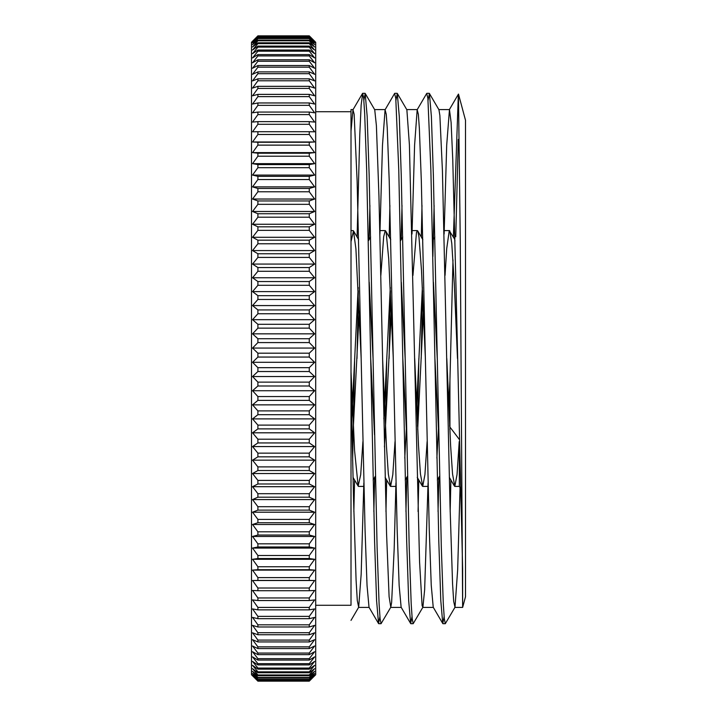 <?xml version="1.0" encoding="UTF-8"?>
<svg xmlns="http://www.w3.org/2000/svg" width="717" height="717" viewBox="0 0 717 717"><rect width="100%" height="100%" fill="white"/><g stroke="black" fill="none" stroke-linecap="round" stroke-linejoin="round"><path stroke-width="1.08" d="M438.84 109.602L449.46 109.602L451.11 122.455L452.759 159.604L456.057 289.569L462.644 569.226L462.644 607.398L460.269 241.181L458.45 94.088M458.513 94.178L465.512 120.304L465.512 596.696L462.644 607.398L454.811 607.398M315.695 111.718L351.007 111.718L351.007 109.602L351.007 602.961M351.007 111.718L351.007 605.282L315.695 605.282M459.337 446.557L459.337 486.404L460.287 488.053M459.176 439.27A469.85 168.8 68.5 0 0 449.935 427.108L449.935 380.808L452.992 259.895M445.051 275.427L446.727 248.521L449.245 230.695L454.614 239.084L454.972 240.903M458.288 95.845L453.395 237.004M449.935 411.513L449.64 426.274M444.11 616.674L442.765 623.521L440.776 600.389L438.795 541.227L430.854 169.427L427.879 98.319L426.714 93.434L417.177 109.737L414.596 145.139L412.006 234.038M421.999 205.438L421.291 237.013M418.853 358.509L417.536 426.265M412.006 616.683L410.662 623.53L408.681 600.55L406.691 541.434L398.751 169.472L395.775 98.31L394.601 93.47L385.074 109.773L382.484 145.228L379.902 234.056M389.896 205.447L389.188 237.004M386.75 358.5L385.432 426.265M379.902 616.674L378.558 623.566L376.577 600.541L374.588 541.407L366.647 169.472L364.657 113.107L363.662 98.283L362.677 93.327L361.153 104.996L359.791 134.366L357.084 236.995M354.646 358.491L352.63 460.466M449.46 109.602L446.7 145.112L444.11 234.056M438.894 477.361L438.051 511.553M442.765 623.521L433.229 607.227L431.249 585.341L429.259 529.711L421.327 180.953L419.346 128.119L418.352 114.299L417.177 109.737M406.79 477.352L405.947 511.553M410.662 623.53L401.135 607.236L399.145 585.484L397.164 529.899L389.223 180.989L387.243 128.128L386.248 114.29L385.074 109.773M374.686 477.343L373.844 511.562M378.558 623.566L369.022 607.263L367.041 585.493L365.061 529.881L357.12 180.989L354.144 114.263L352.97 109.773L351.007 131.121M458.288 139.412L455.752 236.807M450.885 480.005L450.168 511.562M429.411 93.479L438.947 109.773L439.88 115.5L442.416 170.61L450.034 506.229L452.57 583.871L453.691 601.42L454.999 607.263L445.293 623.7L444.298 618.672L443.303 603.938L441.322 547.564L433.382 175.755L431.392 116.602L429.411 93.479L428.058 100.326M422.528 290.735L421.211 358.491M418.782 479.996L418.065 511.553M397.299 93.434L406.871 109.8L409.407 144.807L419.562 561.761L422.107 605.677L422.887 607.245L413.189 623.682L412.194 618.708L411.2 603.902L409.219 547.564L401.269 175.719L399.288 116.548L397.299 93.434L395.954 100.326M390.424 290.735L389.107 358.5M386.678 479.987L385.961 511.553M365.195 93.461L374.731 109.764L376.398 125.681L378.943 195.822L386.553 533.296L389.098 596.643L390.792 607.227L381.077 623.665L380.091 618.699L379.096 603.911L377.106 547.528L369.165 175.548L367.176 116.441L365.195 93.461L363.851 100.308M358.321 290.726L357.003 358.5M354.574 480.005L353.857 511.562M459.23 441.573L457.025 474.663L454.811 486.413L452.544 474L450.626 445.786L446.79 358.491M433.74 287.517L433.588 290.735M427.126 441.582L424.921 474.654L422.707 486.395L420.44 473.964L418.522 445.768L414.686 358.5M401.637 287.517L401.484 290.726M395.022 441.564L392.808 474.645L390.604 486.404L388.336 474.027L386.418 445.831L382.582 358.5M369.533 287.517L369.38 290.735M362.919 441.564L360.705 474.663L358.159 486.117L354.583 450.617L351.007 371.872M351.007 241.647L353.499 230.883L355.919 248.898L361.171 358.491M374.22 429.483L374.373 426.265M380.844 275.427L383.667 236.727L385.253 230.605L386.185 232.711L388.713 258.729L393.283 358.509M404.773 458.091L406.476 426.274M412.947 275.427L416.452 232.577L417.357 230.605L417.706 230.901L418.979 236.96L421.497 270.363L425.387 358.509M436.877 458.109L438.58 426.265M449.81 230.883L451.773 243.395L454.291 283.582L457.491 358.491M449.935 427.108L449.792 429.483M437.262 358.5L433.418 282.211M423.451 311.178L417.688 429.483M405.159 358.5L401.314 282.211M391.348 311.178L384.437 446.924M373.055 358.5L369.21 282.202M359.235 311.178L352.334 446.924M449.935 380.808L448.725 405.822M438.759 434.807L434.905 358.509M422.376 287.517L416.622 405.822M406.647 434.789L402.802 358.5M390.272 287.517L383.828 418.898M374.543 434.789L370.698 358.491M358.168 287.517L351.724 418.889M351.007 384.518L353.544 499.391L356.089 580.178L357.29 600.47L358.679 607.263L361.162 574.317L363.851 482.962M369.067 239.648L369.909 205.447M390.792 607.227L391.634 602.379L394.171 549.123L395.954 482.944M401.17 239.639L402.013 205.438M422.887 607.245L424.643 589.804L428.058 482.944M432.889 256.534L434.117 205.447M454.999 607.263L457.652 570.006L460.054 487.65M314.62 376.533A1205.232 899.279 180 0 1 309.269 382.134L257.905 382.134A1205.232 899.279 180 0 1 252.554 376.533L314.62 376.533A1205.232 802.413 -0 0 0 309.269 371.531L257.905 371.531A1205.232 802.413 0 0 0 252.554 376.533M314.62 404.854A1205.232 967.591 180 0 1 309.269 410.886L257.905 410.886A1205.232 967.591 180 0 1 252.554 404.854L314.62 404.854A1205.232 718.577 -0 0 0 309.269 400.382L257.905 400.382A1205.232 718.577 0 0 0 252.554 404.854M314.62 432.808A1205.232 1028.106 180 0 1 309.269 439.207L257.905 439.207A1205.232 1028.106 180 0 1 252.554 432.808L314.62 432.808A1205.232 628.952 -0 0 0 309.269 428.891L257.905 428.891A1205.232 628.952 -0 0 0 252.554 432.808M314.62 460.162A1205.232 1080.349 180 0 1 309.269 466.892L257.905 466.892A1205.232 1080.349 180 0 1 252.554 460.162L314.62 460.162A1205.232 534.255 0 0 0 309.269 456.837L257.905 456.837A1205.232 534.255 0 0 0 252.554 460.162M314.62 486.691A1205.232 1123.889 180 0 1 309.269 493.69L257.905 493.69A1205.232 1123.889 180 0 1 252.554 486.691L314.62 486.691A1205.232 435.264 -0 0 0 309.269 483.984L257.905 483.984A1205.232 435.264 0 0 0 252.554 486.691M314.62 512.198A1205.232 1158.376 180 0 1 309.269 519.413L257.905 519.413A1205.232 1158.376 180 0 1 252.554 512.198L314.62 512.198A1205.232 332.769 -0 0 0 309.269 510.128L257.905 510.128A1205.232 332.769 0 0 0 252.554 512.198M314.62 536.459A1205.232 1183.543 180 0 1 309.269 543.836L257.905 543.836A1205.232 1183.543 180 0 1 252.554 536.459L314.62 536.459A1205.232 227.594 -0 0 0 309.269 535.043L257.905 535.043A1205.232 227.594 0 0 0 252.554 536.459M314.62 559.296A1205.232 1199.182 180 0 1 309.269 566.762L257.905 566.762A1205.232 1199.182 180 0 1 252.554 559.296L314.62 559.296A1205.232 120.581 -0 0 0 309.269 558.543L257.905 558.543A1205.232 120.581 0 0 0 252.554 559.296M314.62 580.51A1205.232 1205.16 180 0 1 309.269 588.012L257.905 588.012A1205.232 1205.16 180 0 1 252.554 580.51L314.62 580.51A1205.232 12.601 -0 0 0 309.269 580.429L257.905 580.429A1205.232 12.601 0 0 0 252.554 580.51M314.62 599.932A1205.232 1201.441 0 0 1 309.269 607.416L257.905 607.416A1205.232 1201.441 -0 0 1 252.554 599.932A1205.232 95.478 0 0 0 257.905 600.532L309.269 600.532A1205.232 95.478 -0 0 0 314.62 599.932M314.62 617.418A1205.232 1188.051 0 0 1 309.269 624.821L257.905 624.821A1205.232 1188.051 0 0 1 252.554 617.418A1205.232 202.786 0 0 0 257.905 618.681L309.269 618.681A1205.232 202.786 0 0 0 314.62 617.418M314.62 632.815A1205.232 1165.089 -0 0 1 309.269 640.075L257.905 640.075A1205.232 1165.089 0 0 1 252.554 632.815A1205.232 308.471 -0 0 0 257.905 634.742L309.269 634.742A1205.232 308.471 -0 0 0 314.62 632.815M314.62 646.008A1205.232 1132.743 -0 0 1 309.269 653.062L257.905 653.062A1205.232 1132.743 -0 0 1 252.554 646.008A1205.232 411.666 -0 0 0 257.905 648.571L309.269 648.571A1205.232 411.666 0 0 0 314.62 646.008M314.62 656.889A1205.232 1091.283 -0 0 1 309.269 663.682L257.905 663.682A1205.232 1091.283 0 0 1 252.554 656.889A1205.232 511.544 0 0 0 257.905 660.07L309.269 660.07A1205.232 511.544 -0 0 0 314.62 656.889M314.62 665.358A1205.232 1041.039 0 0 1 309.269 671.838L257.905 671.838A1205.232 1041.039 -0 0 1 252.554 665.358A1205.232 607.308 0 0 0 257.905 669.14L309.269 669.14A1205.232 607.308 0 0 0 314.62 665.358M314.62 671.363A1205.232 982.407 0 0 1 309.269 677.475L257.905 677.475A1205.232 982.407 0 0 1 252.554 671.363A1205.232 698.179 0 0 0 257.905 675.71L309.269 675.71A1205.232 698.179 -0 0 0 314.62 671.363M314.62 674.84A1205.232 915.869 -0 0 1 309.269 680.55L257.905 680.55A1205.232 915.869 0 0 1 252.554 674.84A1205.232 783.43 -0 0 0 257.905 679.725L309.269 679.725A1205.232 783.43 0 0 0 314.62 674.84M256.453 37.302L251.488 42.267L251.488 674.733L256.453 679.698A1205.232 862.372 0 0 0 257.905 681.15L309.269 681.15A1205.232 862.372 -0 0 0 310.73 679.698L315.695 674.733L315.695 42.267L310.73 37.302A1205.232 862.372 180 0 1 314.62 41.219A1205.232 841.955 180 0 0 309.269 35.975L257.905 35.975A1205.232 841.955 180 0 0 252.554 41.219A1205.232 862.372 180 0 1 256.444 37.302A1205.232 862.372 180 0 1 257.905 35.85L309.269 35.85A1205.232 862.372 180 0 1 310.73 37.302M314.62 42.841A1205.232 761.266 180 0 0 309.269 38.1L257.905 38.1A1205.232 761.266 180 0 0 252.554 42.841A1205.232 934.376 180 0 1 257.905 37.024L309.269 37.024A1205.232 934.376 180 0 1 314.62 42.841M314.62 46.999A1205.232 674.437 180 0 0 309.269 42.796L257.905 42.796A1205.232 674.437 180 0 0 252.554 46.999A1205.232 998.853 180 0 1 257.905 40.779L309.269 40.779A1205.232 998.853 180 0 1 314.62 46.999M314.62 53.667A1205.232 582.186 180 0 0 309.269 50.038L257.905 50.038A1205.232 582.186 180 0 0 252.554 53.667A1205.232 1055.29 180 0 1 257.905 47.098L309.269 47.098A1205.232 1055.29 180 0 1 314.62 53.667M314.62 62.791A1205.232 485.248 180 0 0 309.269 59.762L257.905 59.762A1205.232 485.248 180 0 0 252.554 62.791A1205.232 1103.23 180 0 1 257.905 55.917L309.269 55.917A1205.232 1103.23 180 0 1 314.62 62.791M314.62 74.29A1205.232 384.402 180 0 0 309.269 71.897L257.905 71.897A1205.232 384.402 180 0 0 252.554 74.29A1205.232 1142.289 180 0 1 257.905 67.174L309.269 67.174A1205.232 1142.289 180 0 1 314.62 74.29M314.62 88.083A1205.232 280.464 180 0 0 309.269 86.336L257.905 86.336A1205.232 280.464 180 0 0 252.554 88.083A1205.232 1172.143 180 0 1 257.905 80.779L309.269 80.779A1205.232 1172.143 180 0 1 314.62 88.083M314.62 104.046A1205.232 174.267 180 0 0 309.269 102.961L257.905 102.961A1205.232 174.267 180 0 0 252.554 104.046A1205.232 1192.568 180 0 1 257.905 96.625L309.269 96.625A1205.232 1192.568 180 0 1 314.62 104.046M314.62 122.069A1205.232 66.663 180 0 0 309.269 121.648L257.905 121.648A1205.232 66.663 180 0 0 252.554 122.069A1205.232 1203.386 180 0 1 257.905 114.577L309.269 114.577A1205.232 1203.386 180 0 1 314.62 122.069M314.62 141.984A1205.232 41.478 180 0 1 309.269 142.244L257.905 142.244A1205.232 41.478 180 0 1 252.554 141.984L314.62 141.984A1205.232 1204.515 -0 0 0 309.269 134.482L257.905 134.482A1205.232 1204.515 0 0 0 252.554 141.984M314.62 163.655A1205.232 149.279 180 0 1 309.269 164.578L257.905 164.578A1205.232 149.279 180 0 1 252.554 163.655L314.62 163.655A1205.232 1195.947 0 0 0 309.269 156.207L257.905 156.207A1205.232 1195.947 -0 0 0 252.554 163.655M314.62 186.886A1205.232 255.888 180 0 1 309.269 188.481L257.905 188.481A1205.232 255.888 180 0 1 252.554 186.886L314.62 186.886A1205.232 1177.753 -0 0 0 309.269 179.546L257.905 179.546A1205.232 1177.753 0 0 0 252.554 186.886M314.62 211.497A1205.232 360.427 180 0 1 309.269 213.747L257.905 213.747A1205.232 360.427 180 0 1 252.554 211.497L314.62 211.497A1205.232 1150.077 0 0 0 309.269 204.336L257.905 204.336A1205.232 1150.077 0 0 0 252.554 211.497M314.62 237.3A1205.232 462.071 180 0 1 309.269 240.177L257.905 240.177A1205.232 462.071 180 0 1 252.554 237.3L314.62 237.3A1205.232 1113.134 0 0 0 309.269 230.363L257.905 230.363A1205.232 1113.134 -0 0 0 252.554 237.3M314.62 264.071A1205.232 559.986 180 0 1 309.269 267.558L257.905 267.558A1205.232 559.986 180 0 1 252.554 264.071L314.62 264.071A1205.232 1067.237 -0 0 0 309.269 257.421L257.905 257.421A1205.232 1067.237 -0 0 0 252.554 264.071M314.62 291.604A1205.232 653.402 180 0 1 309.269 295.673L257.905 295.673A1205.232 653.402 180 0 1 252.554 291.604L314.62 291.604A1205.232 1012.745 -0 0 0 309.269 285.294L257.905 285.294A1205.232 1012.745 -0 0 0 252.554 291.604M314.62 319.674A1205.232 741.557 180 0 1 309.269 324.299L257.905 324.299A1205.232 741.557 180 0 1 252.554 319.674L314.62 319.674A1205.232 950.097 0 0 0 309.269 313.759L257.905 313.759A1205.232 950.097 0 0 0 252.554 319.674M314.62 348.059A1205.232 823.734 180 0 1 309.269 353.194L257.905 353.194A1205.232 823.734 180 0 1 252.554 348.059L314.62 348.059A1205.232 879.795 0 0 0 309.269 342.583L257.905 342.583A1205.232 879.795 0 0 0 252.554 348.059M314.62 333.844A1205.232 783.43 180 0 1 309.269 338.729L257.905 338.729A1205.232 783.43 180 0 1 252.554 333.844L314.62 333.844A1205.232 915.869 -0 0 0 309.269 328.144L257.905 328.144A1205.232 915.869 0 0 0 252.554 333.844M314.62 305.585A1205.232 698.179 180 0 1 309.269 309.932L257.905 309.932A1205.232 698.179 180 0 1 252.554 305.585L314.62 305.585A1205.232 982.407 0 0 0 309.269 299.473L257.905 299.473A1205.232 982.407 0 0 0 252.554 305.585M314.62 277.757A1205.232 607.308 180 0 1 309.269 281.539L257.905 281.539A1205.232 607.308 180 0 1 252.554 277.757L314.62 277.757A1205.232 1041.039 0 0 0 309.269 271.277L257.905 271.277A1205.232 1041.039 0 0 0 252.554 277.757M314.62 250.574A1205.232 511.544 180 0 1 309.269 253.764L257.905 253.764A1205.232 511.544 180 0 1 252.554 250.574L314.62 250.574A1205.232 1091.283 0 0 0 309.269 243.78L257.905 243.78A1205.232 1091.283 -0 0 0 252.554 250.574M314.62 224.26A1205.232 411.666 180 0 1 309.269 226.823L257.905 226.823A1205.232 411.666 180 0 1 252.554 224.26L314.62 224.26A1205.232 1132.743 0 0 0 309.269 217.206L257.905 217.206A1205.232 1132.743 -0 0 0 252.554 224.26M314.62 199.03A1205.232 308.471 180 0 1 309.269 200.948L257.905 200.948A1205.232 308.471 180 0 1 252.554 199.03L314.62 199.03A1205.232 1165.089 -0 0 0 309.269 191.78L257.905 191.78A1205.232 1165.089 0 0 0 252.554 199.03M314.62 175.082A1205.232 202.786 180 0 1 309.269 176.346L257.905 176.346A1205.232 202.786 180 0 1 252.554 175.082L314.62 175.082A1205.232 1188.051 -0 0 0 309.269 167.688L257.905 167.688A1205.232 1188.051 -0 0 0 252.554 175.082M314.62 152.613A1205.232 95.478 180 0 1 309.269 153.205L257.905 153.205A1205.232 95.478 180 0 1 252.554 152.613L314.62 152.613A1205.232 1201.441 -0 0 0 309.269 145.13L257.905 145.13A1205.232 1201.441 0 0 0 252.554 152.613M314.62 131.803A1205.232 12.601 180 0 0 309.269 131.722L257.905 131.722A1205.232 12.601 180 0 0 252.554 131.803A1205.232 1205.16 180 0 1 257.905 124.292L309.269 124.292A1205.232 1205.16 180 0 1 314.62 131.803M314.62 112.811A1205.232 120.581 180 0 0 309.269 112.058L257.905 112.058A1205.232 120.581 180 0 0 252.554 112.811A1205.232 1199.182 180 0 1 257.905 105.345L309.269 105.345A1205.232 1199.182 180 0 1 314.62 112.811M314.62 95.8A1205.232 227.594 180 0 0 309.269 94.384L257.905 94.384A1205.232 227.594 180 0 0 252.554 95.8A1205.232 1183.543 180 0 1 257.905 88.433L309.269 88.433A1205.232 1183.543 180 0 1 314.62 95.8M314.62 80.904A1205.232 332.769 180 0 0 309.269 78.834L257.905 78.834A1205.232 332.769 180 0 0 252.554 80.904A1205.232 1158.376 180 0 1 257.905 73.69L309.269 73.69A1205.232 1158.376 180 0 1 314.62 80.904M314.62 68.249A1205.232 435.264 180 0 0 309.269 65.534L257.905 65.534A1205.232 435.264 180 0 0 252.554 68.249A1205.232 1123.889 180 0 1 257.905 61.25L309.269 61.25A1205.232 1123.889 180 0 1 314.62 68.249M314.62 57.925A1205.232 534.255 180 0 0 309.269 54.6L257.905 54.6A1205.232 534.255 180 0 0 252.554 57.925A1205.232 1080.349 180 0 1 257.905 51.194L309.269 51.194A1205.232 1080.349 180 0 1 314.62 57.925M314.62 50.02A1205.232 628.952 180 0 0 309.269 46.103L257.905 46.103A1205.232 628.952 180 0 0 252.554 50.02A1205.232 1028.106 180 0 1 257.905 43.62L309.269 43.62A1205.232 1028.106 180 0 1 314.62 50.02M314.62 44.606A1205.232 718.577 180 0 0 309.269 40.125L257.905 40.125A1205.232 718.577 180 0 0 252.554 44.606A1205.232 967.591 180 0 1 257.905 38.575L309.269 38.575A1205.232 967.591 180 0 1 314.62 44.606M314.62 41.711A1205.232 802.413 180 0 0 309.269 36.71L257.905 36.71A1205.232 802.413 180 0 0 252.554 41.711A1205.232 899.279 180 0 1 257.905 36.11L309.269 36.11A1205.232 899.279 180 0 1 314.62 41.711M314.62 675.629A1205.232 879.795 0 0 1 309.269 681.105L257.905 681.105A1205.232 879.795 0 0 1 252.554 675.629A1205.232 823.734 -0 0 0 257.905 680.765L309.269 680.765A1205.232 823.734 0 0 0 314.62 675.629M314.62 673.415A1205.232 950.097 -0 0 1 309.269 679.34L257.905 679.34A1205.232 950.097 -0 0 1 252.554 673.415A1205.232 741.557 -0 0 0 257.905 678.04L309.269 678.04A1205.232 741.557 0 0 0 314.62 673.415M314.62 668.674A1205.232 1012.745 -0 0 1 309.269 674.975L257.905 674.975A1205.232 1012.745 -0 0 1 252.554 668.674A1205.232 653.402 0 0 0 257.905 672.743L309.269 672.743A1205.232 653.402 -0 0 0 314.62 668.674M314.62 661.424A1205.232 1067.237 -0 0 1 309.269 668.074L257.905 668.074A1205.232 1067.237 0 0 1 252.554 661.424A1205.232 559.986 0 0 0 257.905 664.91L309.269 664.91A1205.232 559.986 -0 0 0 314.62 661.424M314.62 651.744A1205.232 1113.134 0 0 1 309.269 658.672L257.905 658.672A1205.232 1113.134 0 0 1 252.554 651.744A1205.232 462.071 0 0 0 257.905 654.621L309.269 654.621A1205.232 462.071 -0 0 0 314.62 651.744M314.62 639.698A1205.232 1150.077 0 0 1 309.269 646.859L257.905 646.859A1205.232 1150.077 0 0 1 252.554 639.698A1205.232 360.427 -0 0 0 257.905 641.939L309.269 641.939A1205.232 360.427 0 0 0 314.62 639.698M314.62 625.385A1205.232 1177.753 -0 0 1 309.269 632.726L257.905 632.726A1205.232 1177.753 -0 0 1 252.554 625.385A1205.232 255.888 -0 0 0 257.905 626.981L309.269 626.981A1205.232 255.888 -0 0 0 314.62 625.385M314.62 608.93A1205.232 1195.947 0 0 1 309.269 616.378L257.905 616.378A1205.232 1195.947 0 0 1 252.554 608.93A1205.232 149.279 0 0 0 257.905 609.862L309.269 609.862A1205.232 149.279 -0 0 0 314.62 608.93M314.62 590.458A1205.232 1204.515 0 0 1 309.269 597.96L257.905 597.96A1205.232 1204.515 0 0 1 252.554 590.458A1205.232 41.478 -0 0 0 257.905 590.709L309.269 590.709A1205.232 41.478 -0 0 0 314.62 590.458M314.62 570.114A1205.232 1203.386 180 0 1 309.269 577.606L257.905 577.606A1205.232 1203.386 180 0 1 252.554 570.114L314.62 570.114A1205.232 66.663 0 0 0 309.269 569.701L257.905 569.701A1205.232 66.663 0 0 0 252.554 570.114M314.62 548.066A1205.232 1192.568 180 0 1 309.269 555.496L257.905 555.496A1205.232 1192.568 180 0 1 252.554 548.066L314.62 548.066A1205.232 174.267 0 0 0 309.269 546.981L257.905 546.981A1205.232 174.267 -0 0 0 252.554 548.066M314.62 524.494A1205.232 1172.143 180 0 1 309.269 531.799L257.905 531.799A1205.232 1172.143 180 0 1 252.554 524.494L314.62 524.494A1205.232 280.464 -0 0 0 309.269 522.747L257.905 522.747A1205.232 280.464 -0 0 0 252.554 524.494M314.62 499.588A1205.232 1142.289 180 0 1 309.269 506.704L257.905 506.704A1205.232 1142.289 180 0 1 252.554 499.588L314.62 499.588A1205.232 384.402 -0 0 0 309.269 497.195L257.905 497.195A1205.232 384.402 -0 0 0 252.554 499.588M314.62 473.543A1205.232 1103.23 180 0 1 309.269 480.417L257.905 480.417A1205.232 1103.23 180 0 1 252.554 473.543L314.62 473.543A1205.232 485.248 0 0 0 309.269 470.522L257.905 470.522A1205.232 485.248 -0 0 0 252.554 473.543M314.62 446.574A1205.232 1055.29 180 0 1 309.269 453.144L257.905 453.144A1205.232 1055.29 180 0 1 252.554 446.574L314.62 446.574A1205.232 582.186 0 0 0 309.269 442.945L257.905 442.945A1205.232 582.186 -0 0 0 252.554 446.574M314.62 418.889A1205.232 998.853 180 0 1 309.269 425.109L257.905 425.109A1205.232 998.853 180 0 1 252.554 418.889L314.62 418.889A1205.232 674.437 -0 0 0 309.269 414.695L257.905 414.695A1205.232 674.437 -0 0 0 252.554 418.889M314.62 390.729A1205.232 934.376 180 0 1 309.269 396.546L257.905 396.546A1205.232 934.376 180 0 1 252.554 390.729L314.62 390.729A1205.232 761.266 -0 0 0 309.269 385.988L257.905 385.988A1205.232 761.266 0 0 0 252.554 390.729M314.62 362.3A1205.232 862.372 180 0 1 309.269 367.669L257.905 367.669A1205.232 862.372 180 0 1 252.554 362.3L314.62 362.3A1205.232 841.955 -0 0 0 310.73 358.482A1205.232 841.955 -0 0 0 309.269 357.057L257.905 357.057A1205.232 841.955 -0 0 0 256.444 358.482A1205.232 841.955 -0 0 0 252.554 362.3M309.269 338.729L309.269 342.583M257.905 338.729L257.905 342.583M257.905 353.194L257.905 357.057M309.269 353.194L309.269 357.057M309.269 309.932L309.269 313.759M257.905 309.932L257.905 313.759M257.905 324.299L257.905 328.144M309.269 324.299L309.269 328.144M309.269 281.539L309.269 285.294M257.905 281.539L257.905 285.294M257.905 295.673L257.905 299.473M309.269 295.673L309.269 299.473M309.269 253.764L309.269 257.421M257.905 253.764L257.905 257.421M257.905 267.558L257.905 271.277M309.269 267.558L309.269 271.277M309.269 226.823L309.269 230.363M257.905 226.823L257.905 230.363M257.905 240.177L257.905 243.78M309.269 240.177L309.269 243.78M309.269 200.948L309.269 204.336M257.905 200.948L257.905 204.336M257.905 213.747L257.905 217.206M309.269 213.747L309.269 217.206M309.269 176.346L309.269 179.546M257.905 176.346L257.905 179.546M257.905 188.481L257.905 191.78M309.269 188.481L309.269 191.78M309.269 153.205L309.269 156.207M257.905 153.205L257.905 156.207M257.905 164.578L257.905 167.688M309.269 164.578L309.269 167.688M309.269 131.722L309.269 134.482M257.905 131.722L257.905 134.482M257.905 142.244L257.905 145.13M309.269 142.244L309.269 145.13M309.269 112.058L309.269 114.577M257.905 112.058L257.905 114.577M257.905 121.648L257.905 124.292M309.269 121.648L309.269 124.292M309.269 94.384L309.269 96.625M257.905 94.384L257.905 96.625M257.905 102.961L257.905 105.345M309.269 102.961L309.269 105.345M309.269 78.834L309.269 80.779M257.905 78.834L257.905 80.779M257.905 86.336L257.905 88.433M309.269 86.336L309.269 88.433M309.269 65.534L309.269 67.174M257.905 65.534L257.905 67.174M257.905 71.897L257.905 73.69M309.269 71.897L309.269 73.69M309.269 54.6L309.269 55.917M257.905 54.6L257.905 55.917M257.905 59.762L257.905 61.25M309.269 59.762L309.269 61.25M309.269 46.103L309.269 47.098M257.905 46.103L257.905 47.098M257.905 50.038L257.905 51.194M309.269 50.038L309.269 51.194M309.269 40.125L309.269 40.779M257.905 40.125L257.905 40.779M257.905 42.796L257.905 43.62M309.269 42.796L309.269 43.62M257.905 38.1L257.905 38.575M309.269 38.1L309.269 38.575M309.269 674.975L309.269 675.71M257.905 674.975L257.905 675.71M257.905 677.475L257.905 678.04M309.269 677.475L309.269 678.04M309.269 668.074L309.269 669.14M257.905 668.074L257.905 669.14M257.905 671.838L257.905 672.743M309.269 671.838L309.269 672.743M309.269 658.672L309.269 660.07M257.905 658.672L257.905 660.07M257.905 663.682L257.905 664.91M309.269 663.682L309.269 664.91M309.269 646.859L309.269 648.571M257.905 646.859L257.905 648.571M257.905 653.062L257.905 654.621M309.269 653.062L309.269 654.621M309.269 632.726L309.269 634.742M257.905 632.726L257.905 634.742M257.905 640.075L257.905 641.939M309.269 640.075L309.269 641.939M309.269 616.378L309.269 618.681M257.905 616.378L257.905 618.681M257.905 624.821L257.905 626.981M309.269 624.821L309.269 626.981M309.269 597.96L309.269 600.532M257.905 597.96L257.905 600.532M257.905 607.416L257.905 609.862M309.269 607.416L309.269 609.862M309.269 577.606L309.269 580.429M257.905 577.606L257.905 580.429M257.905 588.012L257.905 590.709M309.269 588.012L309.269 590.709M309.269 555.496L309.269 558.543M257.905 555.496L257.905 558.543M257.905 566.762L257.905 569.701M309.269 566.762L309.269 569.701M309.269 531.799L309.269 535.043M257.905 531.799L257.905 535.043M257.905 543.836L257.905 546.981M309.269 543.836L309.269 546.981M309.269 506.704L309.269 510.128M257.905 506.704L257.905 510.128M257.905 519.413L257.905 522.747M309.269 519.413L309.269 522.747M309.269 480.417L309.269 483.984M257.905 480.417L257.905 483.984M257.905 493.69L257.905 497.195M309.269 493.69L309.269 497.195M309.269 453.144L309.269 456.837M257.905 453.144L257.905 456.837M257.905 466.892L257.905 470.522M309.269 466.892L309.269 470.522M309.269 425.109L309.269 428.891M257.905 425.109L257.905 428.891M257.905 439.207L257.905 442.945M309.269 439.207L309.269 442.945M309.269 396.546L309.269 400.382M257.905 396.546L257.905 400.382M257.905 410.886L257.905 414.695M309.269 410.886L309.269 414.695M309.269 367.669L309.269 371.531M257.905 367.669L257.905 371.531M257.905 382.134L257.905 385.988M309.269 382.134L309.269 385.988M454.524 238.931L454.91 238.259M458.459 94.088L449.29 109.755M362.506 93.479L352.97 109.773M429.241 93.318L426.947 93.318M397.128 93.318L394.78 93.318M365.025 93.318L362.677 93.318M445.239 623.682L442.936 623.682M413.189 623.682L410.832 623.682M381.077 623.682L378.728 623.682M358.5 486.404L363.931 486.404M390.604 486.404L396.035 486.404M422.707 486.404L428.139 486.404M454.811 486.404L459.337 486.404M351.007 230.596L353.149 230.596M379.822 230.596L385.253 230.596M411.925 230.596L417.357 230.596M444.029 230.596L449.46 230.596M454.461 486.117L449.335 477.361M434.834 237.004L432.557 240.885M422.358 486.099L417.231 477.343M402.73 236.995L400.453 240.867M390.254 486.099L385.119 477.343M370.626 237.004L368.35 240.876M358.159 486.117L353.015 477.352M439.611 476.133L437.343 480.005M422.842 239.657L417.706 230.901M407.507 476.133L405.239 480.005M390.738 239.648L385.612 230.901M375.403 476.115L373.136 479.987M358.634 239.639L353.499 230.883M358.679 607.263L351.007 620.375M358.5 607.398L369.103 607.398M390.604 607.398L401.224 607.398M422.707 607.398L433.328 607.398M351.007 109.602L353.149 109.602M374.632 109.602L385.253 109.602M406.763 109.602L417.357 109.602"/></g></svg>
